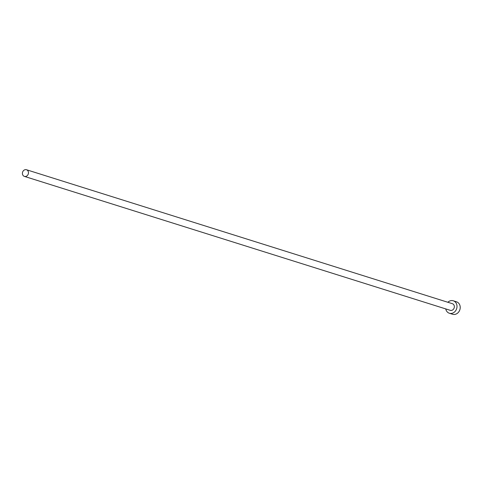 <?xml version="1.0" encoding="UTF-8"?>
<svg xmlns="http://www.w3.org/2000/svg" width="484" height="484" viewBox="0 0 484 484"><rect width="100%" height="100%" fill="white"/><g stroke="black" fill="none" stroke-linecap="round" stroke-linejoin="round"><path stroke-width="0.73" d="M24.2 176.321A3.485 2.983 -72.5 0 0 24.394 176.388A3.485 2.983 -72.5 0 0 28.241 174.077A3.485 2.983 -72.5 0 0 26.674 169.811A3.485 2.983 -72.5 0 0 26.481 169.745A3.485 2.983 -72.5 0 0 22.627 172.062A3.485 2.983 -72.5 0 0 24.2 176.321M450.078 310.268A3.485 2.983 -72.5 0 0 450.271 310.335A3.485 2.983 -72.5 0 0 454.125 308.018A3.485 2.983 -72.5 0 0 452.552 303.758A3.485 2.983 -72.5 0 0 452.365 303.692A3.485 2.983 -72.5 0 0 452.165 303.637M445.758 308.919A6.534 5.59 -72.5 0 0 449.001 313.118A6.534 5.59 -72.5 0 0 449.358 313.245A6.534 5.59 -72.5 0 0 456.581 308.901A6.534 5.59 -72.5 0 0 453.635 300.909A6.534 5.59 -72.5 0 0 453.278 300.782A6.534 5.59 -72.5 0 0 447.851 302.27M452.219 314.128A6.534 5.59 -72.5 0 0 452.576 314.255A6.534 5.59 -72.5 0 0 459.8 309.917A6.534 5.59 -72.5 0 0 456.854 301.925A6.534 5.59 -72.5 0 0 456.497 301.792L453.278 300.782M24.394 176.388L450.271 310.335M449.358 313.245L452.576 314.255M26.481 169.745L452.365 303.692"/></g></svg>
